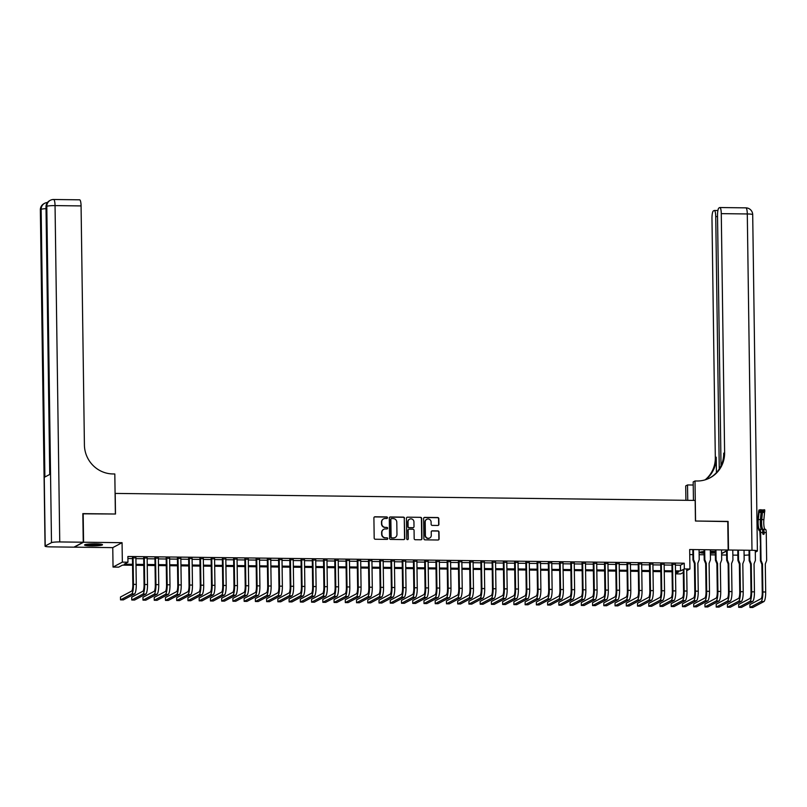 <?xml version="1.0" encoding="UTF-8"?>
<svg xmlns="http://www.w3.org/2000/svg" width="807" height="807" viewBox="0 0 807 807"><rect width="100%" height="100%" fill="white"/><g stroke="black" fill="none" stroke-linecap="round" stroke-linejoin="round"><path stroke-width="1.21" d="M387.491 517.721A0.787 0.767 62 0 0 386.714 516.924L374.993 516.783A1.13 1.1 62 0 0 373.903 517.892L374.186 538.108A1.13 1.1 62 0 0 375.305 539.247L387.027 539.389A0.787 0.767 62 0 0 387.784 538.612A0.787 0.767 62 0 0 386.997 537.815L385.484 537.795A3.621 3.51 62 0 1 381.903 534.163L381.882 532.479A3.621 3.51 62 0 1 385.363 528.928L386.876 528.948A0.787 0.767 62 0 0 387.642 528.171A0.787 0.767 62 0 0 386.856 527.375L385.343 527.354A3.621 3.51 62 0 1 381.761 523.713L381.731 522.028A3.621 3.51 62 0 1 385.211 518.477L386.735 518.498A0.787 0.767 62 0 0 387.491 517.721M386.957 518.467A0.787 0.767 62 0 0 386.462 517.065L374.741 516.924A1.13 1.1 62 0 0 374.357 516.984M387.249 539.358A0.787 0.767 62 0 0 386.755 537.946L385.484 537.795M387.108 528.908A0.787 0.767 62 0 0 386.603 527.506L385.343 527.354M715.325 551.484A8.988 1.039 179.2 0 0 710.866 551.252A8.988 1.039 179.2 0 0 710.331 551.252M704.037 551.494A7.202 0.827 179.2 0 0 704.087 551.494A8.988 1.039 179.2 0 0 699.921 552.422A8.988 1.039 179.2 0 0 704.108 553.239M95.498 543.827A8.988 1.039 179.2 0 0 84.553 544.997A8.988 1.039 179.2 0 0 91.574 545.905A8.988 1.039 179.2 0 0 102.519 544.745A8.988 1.039 179.2 0 0 95.498 543.827M437.818 525.458A1.13 1.1 62 0 0 438.907 524.348L438.826 518.679A1.13 1.1 62 0 0 437.707 517.539L424.694 517.388A1.13 1.1 62 0 0 423.604 518.498L423.887 538.713A1.13 1.1 62 0 0 425.007 539.843L438.019 540.004A1.13 1.1 62 0 0 439.109 538.894L439.008 532.045A1.13 1.1 62 0 0 437.898 530.905L432.32 530.835A1.13 1.1 62 0 0 431.231 531.944L431.281 535.344A3.026 2.935 62 0 1 429.748 537.976A3.026 2.935 62 0 1 425.38 535.273L425.198 521.968A3.026 2.935 62 0 1 426.732 519.335A3.026 2.935 62 0 1 431.099 522.038L431.13 524.257A1.13 1.1 62 0 0 432.249 525.397L437.818 525.458M675.409 565.142L680.472 565.203L684.245 563.195L684.316 568.925L689.945 568.985L686.727 570.69M82.839 513.807L115.492 514.019L115.199 493.42L695.16 500.421L695.452 521.019L727.763 521.403L728.166 550.001L689.672 549.537L689.945 568.985M83.171 513.625L83.575 542.223L74.274 547.166L112.768 547.63L113.041 567.069L122.341 562.136L127.96 562.207L124.187 564.204L132.55 564.305M112.768 547.63L122.069 542.687L83.575 542.223M122.069 542.687L122.341 562.136M684.245 563.195L127.879 556.487L127.96 562.207M404.519 518.265A1.13 1.1 62 0 0 403.399 517.126L390.376 516.974A1.13 1.1 62 0 0 389.287 518.084L389.569 538.289A1.13 1.1 62 0 0 390.689 539.429L403.712 539.59A1.13 1.1 62 0 0 404.801 538.481L404.267 518.397A1.13 1.1 62 0 0 403.147 517.267L390.124 517.105A1.13 1.1 62 0 0 389.741 517.176M407.535 517.176L420.548 517.337A1.13 1.1 62 0 1 421.668 518.477L421.95 538.683A1.13 1.1 62 0 1 420.861 539.792L415.292 539.732A1.13 1.1 62 0 1 414.173 538.592L414.062 530.391A1.13 1.1 62 0 0 412.942 529.261L409.25 529.21A1.13 1.1 62 0 0 408.16 530.32L408.281 538.854A0.787 0.767 62 0 1 407.878 539.55A0.787 0.767 62 0 1 406.728 538.834L406.446 518.286A1.13 1.1 62 0 1 407.535 517.176L420.548 517.337M721.599 553.491L728.166 550.001M135.899 557.909L132.459 557.869M147.136 558.051L143.696 558.01M158.374 558.182L154.934 558.141M169.621 558.323L166.171 558.283M180.859 558.454L177.419 558.414M192.096 558.595L188.656 558.545M203.334 558.726L199.894 558.686M214.571 558.858L211.131 558.817M225.819 558.999L222.369 558.958M237.056 559.13L233.616 559.09M248.294 559.271L244.854 559.231M259.531 559.402L256.091 559.362M270.779 559.544L267.329 559.503M282.016 559.675L278.566 559.634M293.254 559.816L289.814 559.765M304.491 559.947L301.051 559.907M315.729 560.078L312.289 560.038M326.976 560.219L323.526 560.179M338.214 560.351L334.764 560.31M349.451 560.492L346.011 560.451M360.689 560.623L357.249 560.583M371.926 560.764L368.486 560.724M383.174 560.895L379.724 560.855M394.411 561.036L390.971 560.986M405.649 561.168L402.209 561.127M416.886 561.309L413.446 561.258M428.124 561.44L424.684 561.4M439.371 561.571L435.921 561.531M450.609 561.712L447.169 561.672M461.846 561.843L458.406 561.803M473.084 561.985L469.644 561.944M484.321 562.116L480.881 562.076M495.569 562.257L492.119 562.217M506.806 562.388L503.366 562.348M518.044 562.529L514.604 562.479M529.281 562.661L525.841 562.62M540.529 562.792L537.079 562.751M551.766 562.933L548.316 562.893M563.004 563.064L559.564 563.024M574.241 563.205L570.801 563.165M585.479 563.336L582.039 563.296M596.726 563.478L593.276 563.437M607.964 563.609L604.514 563.568M619.201 563.75L615.761 563.7M630.438 563.881L626.999 563.841M641.676 564.012L638.236 563.972M652.924 564.154L649.474 564.113M664.161 564.285L660.721 564.244M127.91 558.535L132.469 558.585M135.909 558.626L143.707 558.726M147.146 558.767L154.944 558.858M158.384 558.898L166.181 558.999M169.631 559.039L177.429 559.13M180.869 559.17L188.667 559.261M192.106 559.312L199.904 559.402M203.344 559.443L211.141 559.533M214.581 559.574L222.379 559.675M225.829 559.715L233.626 559.806M237.066 559.846L244.864 559.947M248.304 559.987L256.101 560.078M259.541 560.119L267.339 560.219M270.789 560.26L278.576 560.351M282.026 560.391L289.824 560.482M293.264 560.532L301.061 560.623M304.501 560.663L312.299 560.754M315.739 560.804L323.536 560.895M326.986 560.936L334.774 561.026M338.224 561.067L346.021 561.168M349.461 561.208L357.259 561.299M360.699 561.339L368.496 561.44M371.936 561.48L379.734 561.571M383.184 561.611L390.981 561.712M394.421 561.753L402.219 561.843M405.659 561.884L413.456 561.975M416.896 562.025L424.694 562.116M428.134 562.156L435.931 562.247M439.381 562.287L447.179 562.388M450.619 562.429L458.416 562.519M461.856 562.56L469.654 562.661M473.094 562.701L480.891 562.792M484.331 562.832L492.129 562.933M495.579 562.973L503.376 563.064M506.816 563.104L514.614 563.195M518.054 563.246L525.851 563.336M529.291 563.377L537.089 563.468M540.539 563.508L548.326 563.609M551.776 563.649L559.574 563.74M563.014 563.78L570.811 563.881M574.251 563.922L582.049 564.012M585.489 564.053L593.286 564.154M596.736 564.194L604.524 564.285M607.974 564.325L615.771 564.416M619.211 564.466L627.009 564.557M630.449 564.597L638.246 564.688M641.686 564.729L649.484 564.829M652.934 564.87L660.731 564.961M664.171 565.001L671.969 565.102M675.398 564.426L671.959 564.386M689.743 554.591L692.89 554.631M699.144 554.702L704.128 554.762M710.382 554.843L715.365 554.893M683.307 572.506L680.644 573.928L675.53 573.858M132.56 565.263L122.432 565.142L118.659 567.139L113.041 567.069M675.489 570.862L680.553 570.922L684.316 568.925M135.99 564.345L143.787 564.446M147.227 564.486L155.025 564.577M158.465 564.618L166.262 564.718M169.712 564.759L177.5 564.85M180.95 564.89L188.747 564.991M192.187 565.031L199.985 565.122M203.425 565.162L211.222 565.253M214.662 565.303L222.46 565.394M225.91 565.435L233.707 565.525M237.147 565.566L244.945 565.667M248.385 565.707L256.182 565.798M259.622 565.838L267.42 565.939M270.859 565.979L278.657 566.07M282.107 566.111L289.905 566.211M293.345 566.252L301.142 566.343M304.582 566.383L312.38 566.474M315.819 566.524L323.617 566.615M327.057 566.655L334.855 566.746M338.304 566.786L346.102 566.887M349.542 566.928L357.34 567.018M360.779 567.059L368.577 567.16M372.017 567.2L379.815 567.291M383.264 567.331L391.052 567.432M394.502 567.472L402.3 567.563M405.739 567.603L413.537 567.694M416.977 567.745L424.775 567.835M428.214 567.876L436.012 567.967M439.462 568.007L447.249 568.108M450.699 568.148L458.497 568.239M461.937 568.279L469.735 568.38M473.174 568.421L480.972 568.511M484.412 568.552L492.209 568.653M495.659 568.693L503.457 568.784M506.897 568.824L514.695 568.915M518.134 568.965L525.932 569.056M529.372 569.096L537.169 569.187M540.609 569.228L548.407 569.328M551.857 569.369L559.654 569.46M563.094 569.5L570.892 569.601M574.332 569.641L582.129 569.732M585.569 569.772L593.367 569.873M596.807 569.913L604.604 570.004M608.054 570.045L615.852 570.135M619.292 570.186L627.089 570.277M630.529 570.317L638.327 570.408M641.767 570.448L649.564 570.549M653.014 570.589L660.802 570.68M664.252 570.72L672.049 570.821M675.53 573.585L678.788 571.85L675.499 571.82M672.06 571.77L664.262 571.679M660.822 571.638L653.024 571.548M649.585 571.497L641.787 571.406M638.337 571.366L630.539 571.275M627.1 571.235L619.302 571.134M615.862 571.094L608.064 571.003M604.625 570.963L596.827 570.862M593.377 570.821L585.589 570.731M582.14 570.69L574.342 570.589M570.902 570.549L563.104 570.458M559.665 570.418L551.867 570.327M548.427 570.277L540.629 570.186M537.18 570.146L529.392 570.055M525.942 570.014L518.144 569.913M514.705 569.873L506.907 569.782M503.467 569.742L495.669 569.641M492.23 569.601L484.432 569.51M480.982 569.47L473.195 569.369M469.745 569.328L461.947 569.238M458.507 569.197L450.71 569.106M447.27 569.056L439.472 568.965M436.032 568.925L428.235 568.834M424.785 568.794L416.987 568.693M413.547 568.653L405.75 568.562M402.31 568.521L394.512 568.421M391.072 568.38L383.275 568.289M379.835 568.249L372.037 568.148M368.587 568.108L360.79 568.017M357.35 567.977L349.552 567.886M346.112 567.835L338.315 567.745M334.875 567.704L327.077 567.614M323.627 567.573L315.84 567.472M312.39 567.432L304.592 567.341M301.152 567.301L293.355 567.2M289.915 567.16L282.117 567.069M278.677 567.028L270.88 566.928M267.43 566.887L259.642 566.796M256.192 566.756L248.395 566.665M244.955 566.615L237.157 566.524M233.717 566.484L225.92 566.393M222.48 566.353L214.682 566.252M211.232 566.211L203.445 566.121M199.995 566.08L192.197 565.979M188.757 565.939L180.96 565.848M177.52 565.808L169.722 565.707M166.282 565.667L158.485 565.576M155.035 565.536L147.237 565.445M143.797 565.394L136 565.303M680.472 565.203L680.553 570.922M710.362 553.299A8.988 1.039 179.2 0 0 715.345 552.936M383.446 518.951A3.621 3.51 62 0 0 381.479 522.169L381.731 522.028M385.09 527.485A3.621 3.51 62 0 1 381.509 523.854L381.479 522.169M383.587 529.392A3.621 3.51 62 0 0 381.63 532.61L381.882 532.479M385.232 537.926A3.621 3.51 62 0 1 381.65 534.295L381.63 532.61M404.095 539.52A1.13 1.1 62 0 0 404.549 538.612L404.267 518.397M391.617 518.558A0.787 0.767 62 0 0 390.85 519.335L391.102 537.079A0.787 0.767 62 0 0 391.879 537.876L393.483 537.896A3.621 3.51 62 0 0 396.963 534.345L396.792 522.21A3.621 3.51 62 0 0 393.211 518.578L391.617 518.558M391.133 518.73A0.787 0.767 62 0 0 390.598 519.466L390.85 519.335M395.006 537.563A3.621 3.51 62 0 1 393.231 538.027L391.627 538.007A0.787 0.767 62 0 1 390.85 537.21L390.598 519.466M421.254 539.732A1.13 1.1 62 0 0 421.698 538.814L421.415 518.608A1.13 1.1 62 0 0 420.296 517.469M408.614 529.412A1.13 1.1 62 0 0 407.908 530.451L408.281 538.854M407.747 539.601A0.787 0.767 62 0 0 408.029 538.985M413.941 521.887A3.026 2.935 62 0 0 409.573 519.183A3.026 2.935 62 0 0 408.039 521.816L408.1 526.507A1.13 1.1 62 0 0 409.22 527.637L412.922 527.687A1.13 1.1 62 0 0 414.011 526.578L413.941 521.887M409.452 519.254A3.026 2.935 62 0 0 407.787 521.947L408.039 521.816M413.305 527.617A1.13 1.1 62 0 1 412.67 527.818L408.978 527.778A1.13 1.1 62 0 1 407.858 526.638L407.787 521.947M426.6 519.405A3.026 2.935 62 0 0 424.946 522.099L425.198 521.968M429.627 538.047A3.026 2.935 62 0 1 425.128 535.404L424.946 522.099M438.403 539.933A1.13 1.1 62 0 0 438.857 539.026L438.766 532.176A1.13 1.1 62 0 0 437.646 531.036L432.068 530.976A1.13 1.1 62 0 0 431.684 531.036M438.201 525.397A1.13 1.1 62 0 0 438.655 524.479L438.574 518.81A1.13 1.1 62 0 0 437.455 517.68L424.442 517.519A1.13 1.1 62 0 0 424.048 517.59M132.449 557.526L132.832 584.702A5.76 1.261 90.7 0 1 131.652 591.087L120.485 597.019L120.525 599.873L131.692 593.942A8.635 1.886 -89.3 0 0 133.458 584.369L133.084 557.536M120.525 599.873L123.33 599.904L134.507 593.982A8.635 1.886 -89.3 0 0 136.272 584.399L135.899 557.576M100.825 544.16A7.777 0.898 -0.8 0 1 95.851 544.775A7.777 0.898 -0.8 0 1 86.228 544.362M88.669 544.069A7.202 0.827 179.2 0 0 95.67 544.15A7.202 0.827 179.2 0 0 98.383 543.928M85.502 544.513A8.927 1.029 179.2 0 0 96.194 544.907A8.927 1.029 179.2 0 0 101.561 544.291M715.325 551.796A7.777 0.898 -0.8 0 1 711.219 552.21A7.777 0.898 -0.8 0 1 710.342 552.24M704.097 552.149A7.777 0.898 -0.8 0 1 701.596 551.796M710.342 551.605A7.202 0.827 179.2 0 0 711.038 551.574A7.202 0.827 179.2 0 0 713.751 551.352M710.352 552.381A8.927 1.029 179.2 0 0 711.562 552.331A8.927 1.029 179.2 0 0 715.325 552.008M700.869 551.948A8.927 1.029 179.2 0 0 704.097 552.321M83.242 542.223L82.839 513.625L115.381 514.019L114.816 473.971L112.909 473.951A28.8 27.902 -118 0 1 84.412 445.01L81.073 205.916L55.047 205.603L59.748 541.941L83.242 542.223L73.941 547.156L50.448 546.874A6.91 0.797 179.2 0 1 45.051 546.168L40.35 209.84A6.91 0.797 -0.8 0 1 40.521 209.659L45.212 545.996A6.91 0.797 179.2 0 0 45.051 546.168M59.748 541.941A6.91 0.797 179.2 0 0 51.497 542.657L45.212 545.996M46.029 208.66A6.91 0.797 -0.8 0 0 41.147 209.326A6.91 6.698 -118 0 1 44.647 203.303L44.022 203.636A6.91 6.698 62 0 0 40.521 209.659L41.147 209.326L44.879 477.018L49.913 474.355L46.17 206.663L46.796 206.33A6.91 0.797 -0.8 0 1 55.047 205.603A6.91 1.513 -89.3 0 0 53.625 199.5A6.91 6.91 0 0 0 50.306 200.307L49.671 200.64A6.91 6.698 62 0 0 46.17 206.663A6.91 0.797 -0.8 0 0 45.999 206.834L49.741 474.445M79.469 199.854A6.91 1.513 90.7 0 1 79.641 199.813A6.91 1.513 90.7 0 1 81.073 205.916M727.763 521.584L695.563 521.019L695.009 480.972L696.915 481.002A28.8 27.902 62 0 0 710.019 477.835A28.8 27.902 62 0 0 724.615 452.737L721.276 213.643A6.91 1.513 -89.3 0 0 719.854 207.54A6.91 1.513 -89.3 0 0 719.673 207.581L718.936 207.974A6.91 1.513 -89.3 0 0 717.524 215.64L721.014 465.78M693.445 500.401L693.183 481.94L695.009 480.972M685.91 500.31L685.708 485.915L687.524 484.946L693.223 485.017M755.291 552.2L757.228 551.171A6.91 0.797 179.2 0 0 757.39 550.999A6.91 0.797 179.2 0 0 751.993 550.293L728.499 550.011L728.106 521.413M737.85 555.166L732.857 555.105M726.613 555.034L721.619 554.974M744.104 555.226A6.91 0.797 179.2 0 0 749.088 554.923M721.599 553.673L728.499 550.011M687.746 500.33L687.524 484.946M719.259 468.958L715.738 216.589A6.91 1.513 -89.3 0 0 714.306 210.476A6.91 1.513 -89.3 0 0 714.134 210.526L713.388 210.92A6.91 1.513 -89.3 0 0 711.976 218.586L715.315 457.68A28.8 27.902 62 0 1 705.126 479.842M705.621 479.691A28.8 27.902 62 0 0 716.223 457.196L716.434 472.63M709.565 478.067A28.8 27.902 62 0 0 723.708 453.221L724.615 452.737M143.686 557.667L144.07 584.833A5.76 1.261 90.7 0 1 142.889 591.218L131.723 597.15L131.763 600.015L142.93 594.083A8.635 1.886 -89.3 0 0 144.695 584.5L144.322 557.677M131.763 600.015L134.577 600.045L145.744 594.113A8.635 1.886 -89.3 0 0 147.51 584.53L147.136 557.708M154.934 557.798L155.307 584.964A5.76 1.261 90.7 0 1 154.137 591.36L142.96 597.281L143 600.146L154.177 594.214A8.635 1.886 -89.3 0 0 155.943 584.631L155.559 557.808M143 600.146L145.815 600.176L156.982 594.255A8.635 1.886 -89.3 0 0 158.747 584.672L158.374 557.839M166.171 557.94L166.545 585.105A5.76 1.261 90.7 0 1 165.374 591.491L154.208 597.422L154.248 600.277L165.415 594.356A8.635 1.886 -89.3 0 0 167.18 584.772L166.807 557.95M154.248 600.277L157.052 600.317L168.219 594.386A8.635 1.886 -89.3 0 0 169.984 584.803L169.611 557.98M177.409 558.071L177.792 585.236A5.76 1.261 90.7 0 1 176.612 591.632L165.445 597.553L165.485 600.418L176.652 594.487A8.635 1.886 -89.3 0 0 178.418 584.904L178.044 558.081M165.485 600.418L168.29 600.448L179.467 594.517A8.635 1.886 -89.3 0 0 181.232 584.944L180.849 558.111M188.646 558.212L189.03 585.378A5.76 1.261 90.7 0 1 187.849 591.763L176.683 597.694L176.723 600.549L187.89 594.628A8.635 1.886 -89.3 0 0 189.655 585.045L189.282 558.212M176.723 600.549L179.527 600.59L190.704 594.658A8.635 1.886 -89.3 0 0 192.47 585.075L192.096 558.252M199.884 558.343L200.267 585.509A5.76 1.261 90.7 0 1 199.087 591.894L187.92 597.826L187.96 600.69L199.127 594.759A8.635 1.886 -89.3 0 0 200.893 585.176L200.519 558.353M187.96 600.69L190.775 600.721L201.942 594.789A8.635 1.886 -89.3 0 0 203.707 585.216L203.334 558.383M211.131 558.484L211.505 585.65A5.76 1.261 90.7 0 1 210.334 592.035L199.158 597.967L199.198 600.822L210.375 594.89A8.635 1.886 -89.3 0 0 212.14 585.317L211.757 558.484M199.198 600.822L202.012 600.862L213.179 594.93A8.635 1.886 -89.3 0 0 214.944 585.347L214.571 558.525M222.369 558.615L222.752 585.781A5.76 1.261 90.7 0 1 221.572 592.167L210.405 598.098L210.445 600.963L221.612 595.031A8.635 1.886 -89.3 0 0 223.378 585.448L223.004 558.626M210.445 600.963L213.25 600.993L224.417 595.062A8.635 1.886 -89.3 0 0 226.182 585.479L225.809 558.656M233.606 558.747L233.99 585.922A5.76 1.261 90.7 0 1 232.809 592.308L221.643 598.239L221.683 601.094L232.85 595.163A8.635 1.886 -89.3 0 0 234.615 585.589L234.242 558.757M221.683 601.094L224.487 601.124L235.664 595.203A8.635 1.886 -89.3 0 0 237.429 585.62L237.046 558.797M244.844 558.888L245.227 586.053A5.76 1.261 90.7 0 1 244.047 592.439L232.88 598.37L232.92 601.235L244.087 595.304A8.635 1.886 -89.3 0 0 245.853 585.721L245.479 558.898M232.92 601.235L235.735 601.265L246.902 595.334A8.635 1.886 -89.3 0 0 248.667 585.751L248.294 558.928M256.091 559.019L256.465 586.195A5.76 1.261 90.7 0 1 255.294 592.58L244.118 598.501L244.158 601.366L255.325 595.435A8.635 1.886 -89.3 0 0 257.09 585.852L256.717 559.029M244.158 601.366L246.972 601.397L258.139 595.475A8.635 1.886 -89.3 0 0 259.904 585.892L259.531 559.059M267.329 559.16L267.702 586.326A5.76 1.261 90.7 0 1 266.532 592.711L255.355 598.643L255.395 601.497L266.572 595.576A8.635 1.886 -89.3 0 0 268.338 585.993L267.954 559.17M255.395 601.497L258.21 601.538L269.377 595.606A8.635 1.886 -89.3 0 0 271.142 586.023L270.769 559.201M278.566 559.291L278.95 586.457A5.76 1.261 90.7 0 1 277.769 592.852L266.603 598.774L266.643 601.639L277.81 595.707A8.635 1.886 -89.3 0 0 279.575 586.124L279.202 559.301M266.643 601.639L269.447 601.669L280.614 595.737A8.635 1.886 -89.3 0 0 282.379 586.164L282.006 559.332M289.804 559.433L290.187 586.598A5.76 1.261 90.7 0 1 289.007 592.984L277.84 598.915L277.88 601.77L289.047 595.848A8.635 1.886 -89.3 0 0 290.813 586.265L290.439 559.433M277.88 601.77L280.685 601.81L291.862 595.879A8.635 1.886 -89.3 0 0 293.627 586.296L293.244 559.473M301.041 559.564L301.425 586.729A5.76 1.261 90.7 0 1 300.244 593.115L289.077 599.046L289.118 601.911L300.285 595.98A8.635 1.886 -89.3 0 0 302.05 586.396L301.677 559.574M289.118 601.911L291.932 601.941L303.099 596.01A8.635 1.886 -89.3 0 0 304.864 586.437L304.491 559.604M312.289 559.705L312.662 586.871A5.76 1.261 90.7 0 1 311.492 593.256L300.315 599.187L300.355 602.042L311.532 596.111A8.635 1.886 -89.3 0 0 313.287 586.538L312.914 559.705M300.355 602.042L303.17 602.083L314.337 596.151A8.635 1.886 -89.3 0 0 316.102 586.568L315.729 559.745M323.526 559.836L323.9 587.002A5.76 1.261 90.7 0 1 322.729 593.387L311.552 599.319L311.593 602.183L322.77 596.252A8.635 1.886 -89.3 0 0 324.535 586.669L324.162 559.846M311.593 602.183L314.407 602.214L325.574 596.282A8.635 1.886 -89.3 0 0 327.339 586.699L326.966 559.876M334.764 559.967L335.147 587.143A5.76 1.261 90.7 0 1 333.967 593.528L322.8 599.46L322.84 602.315L334.007 596.383A8.635 1.886 -89.3 0 0 335.773 586.81L335.399 559.977M322.84 602.315L325.645 602.345L336.812 596.423A8.635 1.886 -89.3 0 0 338.577 586.84L338.204 560.018M346.001 560.108L346.385 587.274A5.76 1.261 90.7 0 1 345.204 593.659L334.037 599.591L334.078 602.456L345.245 596.524A8.635 1.886 -89.3 0 0 347.01 586.941L346.637 560.119M334.078 602.456L336.882 602.486L348.059 596.555A8.635 1.886 -89.3 0 0 349.824 586.971L349.451 560.149M357.239 560.24L357.622 587.415A5.76 1.261 90.7 0 1 356.442 593.801L345.275 599.722L345.315 602.587L356.482 596.655A8.635 1.886 -89.3 0 0 358.247 587.072L357.874 560.25M345.315 602.587L348.13 602.617L359.297 596.696A8.635 1.886 -89.3 0 0 361.062 587.113L360.689 560.28M368.486 560.381L368.86 587.546A5.76 1.261 90.7 0 1 367.689 593.932L356.512 599.863L356.553 602.718L367.73 596.797A8.635 1.886 -89.3 0 0 369.495 587.214L369.112 560.391M356.553 602.718L359.367 602.758L370.534 596.827A8.635 1.886 -89.3 0 0 372.299 587.244L371.926 560.421M379.724 560.512L380.097 587.678A5.76 1.261 90.7 0 1 378.927 594.073L367.76 599.994L367.79 602.859L378.967 596.928A8.635 1.886 -89.3 0 0 380.733 587.345L380.359 560.522M367.79 602.859L370.605 602.89L381.772 596.958A8.635 1.886 -89.3 0 0 383.537 587.385L383.164 560.552M390.961 560.653L391.345 587.819A5.76 1.261 90.7 0 1 390.164 594.204L378.997 600.136L379.038 602.99L390.205 597.069A8.635 1.886 -89.3 0 0 391.97 587.486L391.597 560.653M379.038 602.99L381.842 603.031L393.019 597.099A8.635 1.886 -89.3 0 0 394.774 587.516L394.401 560.694M402.199 560.784L402.582 587.95A5.76 1.261 90.7 0 1 401.402 594.335L390.235 600.267L390.275 603.132L401.442 597.2A8.635 1.886 -89.3 0 0 403.207 587.617L402.834 560.794M390.275 603.132L393.08 603.162L404.257 597.23A8.635 1.886 -89.3 0 0 406.022 587.657L405.649 560.825M413.436 560.926L413.82 588.091A5.76 1.261 90.7 0 1 412.639 594.477L401.472 600.408L401.513 603.263L412.68 597.331A8.635 1.886 -89.3 0 0 414.445 587.758L414.072 560.926M401.513 603.263L404.327 603.303L415.494 597.372A8.635 1.886 -89.3 0 0 417.259 587.789L416.886 560.966M424.684 561.057L425.057 588.222A5.76 1.261 90.7 0 1 423.887 594.608L412.71 600.539L412.75 603.404L423.927 597.473A8.635 1.886 -89.3 0 0 425.692 587.889L425.309 561.067M412.75 603.404L415.565 603.434L426.732 597.503A8.635 1.886 -89.3 0 0 428.497 587.93L428.124 561.097M435.921 561.188L436.294 588.364A5.76 1.261 90.7 0 1 435.124 594.749L423.957 600.68L423.998 603.535L435.165 597.604A8.635 1.886 -89.3 0 0 436.93 588.031L436.557 561.198M423.998 603.535L426.802 603.565L437.969 597.644A8.635 1.886 -89.3 0 0 439.734 588.061L439.361 561.238M447.159 561.329L447.542 588.495A5.76 1.261 90.7 0 1 446.362 594.88L435.195 600.812L435.235 603.676L446.402 597.745A8.635 1.886 -89.3 0 0 448.167 588.162L447.794 561.339M435.235 603.676L438.04 603.707L449.217 597.775A8.635 1.886 -89.3 0 0 450.982 588.192L450.599 561.369M458.396 561.46L458.78 588.636A5.76 1.261 90.7 0 1 457.599 595.021L446.432 600.943L446.473 603.807L457.64 597.876A8.635 1.886 -89.3 0 0 459.405 588.293L459.032 561.47M446.473 603.807L449.277 603.838L460.454 597.916A8.635 1.886 -89.3 0 0 462.219 588.333L461.846 561.501M469.634 561.601L470.017 588.767A5.76 1.261 90.7 0 1 468.837 595.152L457.67 601.084L457.71 603.939L468.877 598.017A8.635 1.886 -89.3 0 0 470.642 588.434L470.269 561.611M457.71 603.939L460.525 603.979L471.692 598.048A8.635 1.886 -89.3 0 0 473.457 588.464L473.084 561.642M480.881 561.733L481.254 588.898A5.76 1.261 90.7 0 1 480.084 595.294L468.907 601.215L468.948 604.08L480.125 598.148A8.635 1.886 -89.3 0 0 481.89 588.565L481.507 561.743M468.948 604.08L471.762 604.11L482.929 598.179A8.635 1.886 -89.3 0 0 484.694 588.606L484.321 561.773M492.119 561.874L492.502 589.039A5.76 1.261 90.7 0 1 491.322 595.425L480.155 601.356L480.195 604.211L491.362 598.29A8.635 1.886 -89.3 0 0 493.127 588.707L492.754 561.874M480.195 604.211L483 604.251L494.166 598.32A8.635 1.886 -89.3 0 0 495.932 588.737L495.559 561.914M503.356 562.005L503.739 589.171A5.76 1.261 90.7 0 1 502.559 595.556L491.392 601.487L491.433 604.352L502.6 598.421A8.635 1.886 -89.3 0 0 504.365 588.838L503.992 562.015M491.433 604.352L494.237 604.382L505.414 598.451A8.635 1.886 -89.3 0 0 507.179 588.878L506.796 562.045M514.594 562.146L514.977 589.312A5.76 1.261 90.7 0 1 513.797 595.697L502.63 601.629L502.67 604.483L513.837 598.552A8.635 1.886 -89.3 0 0 515.602 588.979L515.229 562.146M502.67 604.483L505.485 604.524L516.651 598.592A8.635 1.886 -89.3 0 0 518.417 589.009L518.044 562.186M525.841 562.277L526.214 589.443A5.76 1.261 90.7 0 1 525.044 595.828L513.867 601.76L513.908 604.625L525.075 598.693A8.635 1.886 -89.3 0 0 526.84 589.11L526.467 562.287M513.908 604.625L516.722 604.655L527.889 598.723A8.635 1.886 -89.3 0 0 529.654 589.15L529.281 562.318M537.079 562.408L537.452 589.584A5.76 1.261 90.7 0 1 536.282 595.969L525.105 601.901L525.145 604.756L536.322 598.824A8.635 1.886 -89.3 0 0 538.087 589.251L537.704 562.418M525.145 604.756L527.96 604.786L539.126 598.865A8.635 1.886 -89.3 0 0 540.892 589.281L540.519 562.459M548.316 562.55L548.699 589.715A5.76 1.261 90.7 0 1 547.519 596.101L536.352 602.032L536.393 604.897L547.56 598.965A8.635 1.886 -89.3 0 0 549.325 589.382L548.952 562.56M536.393 604.897L539.197 604.927L550.364 598.996A8.635 1.886 -89.3 0 0 552.129 589.413L551.756 562.59M559.554 562.681L559.937 589.856A5.76 1.261 90.7 0 1 558.757 596.242L547.59 602.173L547.63 605.028L558.797 599.097A8.635 1.886 -89.3 0 0 560.562 589.524L560.189 562.691M547.63 605.028L550.435 605.058L561.611 599.137A8.635 1.886 -89.3 0 0 563.377 589.554L562.993 562.721M570.791 562.822L571.174 589.988A5.76 1.261 90.7 0 1 569.994 596.373L558.827 602.304L558.868 605.159L570.035 599.238A8.635 1.886 -89.3 0 0 571.8 589.655L571.427 562.832M558.868 605.159L561.682 605.2L572.849 599.268A8.635 1.886 -89.3 0 0 574.614 589.685L574.241 562.862M582.039 562.953L582.412 590.119A5.76 1.261 90.7 0 1 581.242 596.514L570.065 602.436L570.105 605.3L581.282 599.369A8.635 1.886 -89.3 0 0 583.037 589.786L582.664 562.963M570.105 605.3L572.92 605.331L584.086 599.399A8.635 1.886 -89.3 0 0 585.852 589.826L585.479 562.993M593.276 563.094L593.649 590.26A5.76 1.261 90.7 0 1 592.479 596.645L581.302 602.577L581.343 605.432L592.52 599.51A8.635 1.886 -89.3 0 0 594.285 589.927L593.912 563.094M581.343 605.432L584.157 605.472L595.324 599.54A8.635 1.886 -89.3 0 0 597.089 589.957L596.716 563.135M604.514 563.225L604.897 590.391A5.76 1.261 90.7 0 1 603.717 596.787L592.55 602.708L592.59 605.573L603.757 599.641A8.635 1.886 -89.3 0 0 605.522 590.058L605.149 563.236M592.59 605.573L595.395 605.603L606.561 599.672A8.635 1.886 -89.3 0 0 608.327 590.099L607.953 563.266M615.751 563.367L616.134 590.532A5.76 1.261 90.7 0 1 614.954 596.918L603.787 602.849L603.828 605.704L614.995 599.772A8.635 1.886 -89.3 0 0 616.76 590.199L616.387 563.367M603.828 605.704L606.632 605.744L617.809 599.813A8.635 1.886 -89.3 0 0 619.574 590.23L619.201 563.407M626.989 563.498L627.372 590.663A5.76 1.261 90.7 0 1 626.192 597.049L615.025 602.98L615.065 605.845L626.232 599.914A8.635 1.886 -89.3 0 0 627.997 590.331L627.624 563.508M615.065 605.845L617.88 605.875L629.046 599.944A8.635 1.886 -89.3 0 0 630.812 590.371L630.438 563.538M638.236 563.639L638.609 590.805A5.76 1.261 90.7 0 1 637.439 597.19L626.262 603.122L626.303 605.976L637.48 600.045A8.635 1.886 -89.3 0 0 639.245 590.472L638.862 563.639M626.303 605.976L629.117 606.017L640.284 600.085A8.635 1.886 -89.3 0 0 642.049 590.502L641.676 563.679M649.474 563.77L649.847 590.936A5.76 1.261 90.7 0 1 648.677 597.321L637.51 603.253L637.54 606.118L648.717 600.186A8.635 1.886 -89.3 0 0 650.482 590.603L650.109 563.78M637.54 606.118L640.355 606.148L651.521 600.216A8.635 1.886 -89.3 0 0 653.287 590.633L652.913 563.811M660.711 563.901L661.094 591.077A5.76 1.261 90.7 0 1 659.914 597.462L648.747 603.394L648.788 606.249L659.955 600.317A8.635 1.886 -89.3 0 0 661.72 590.744L661.347 563.911M648.788 606.249L651.592 606.279L662.769 600.358A8.635 1.886 -89.3 0 0 664.524 590.774L664.151 563.952M671.949 564.043L672.332 591.208A5.76 1.261 90.7 0 1 671.152 597.594L659.985 603.525L660.025 606.38L671.192 600.458A8.635 1.886 -89.3 0 0 672.957 590.875L672.584 564.053M660.025 606.38L662.829 606.42L674.006 600.489A8.635 1.886 -89.3 0 0 675.772 590.906L675.398 564.083M683.267 569.48L683.569 591.339A5.76 1.261 90.7 0 1 682.389 597.735L671.222 603.656L671.263 606.521L682.429 600.59A8.635 1.886 -89.3 0 0 684.195 591.006L683.892 569.147M671.263 606.521L674.077 606.551L685.244 600.63A8.635 1.886 -89.3 0 0 687.009 591.047L686.696 568.945M699.074 549.658L699.215 559.685L697.853 563.205L698.247 591.178A8.635 1.886 -89.3 0 1 696.481 600.761L685.314 606.693L682.5 606.652L693.677 600.731A8.635 1.886 -89.3 0 0 695.442 591.148L695.049 563.165L694.423 563.498L694.807 591.481A5.76 1.261 90.7 0 1 693.637 597.866L682.46 603.797L682.5 606.652M692.82 549.577L692.961 559.947L693.596 559.614L695.049 563.165M693.455 549.587L693.596 559.614M694.423 563.498L692.961 559.947M710.311 549.789L710.453 559.816L709.101 563.336L709.484 591.319A8.635 1.886 -89.3 0 1 707.719 600.892L696.552 606.824L693.748 606.793L704.914 600.862A8.635 1.886 -89.3 0 0 706.68 591.279L706.286 563.306L705.661 563.639L706.044 591.612A5.76 1.261 90.7 0 1 704.874 598.007L693.707 603.929L693.748 606.793M704.057 549.718L704.208 560.078L704.834 559.745L706.286 563.306M704.693 549.718L704.834 559.745M705.661 563.639L704.208 560.078M721.549 549.92L721.69 559.947L720.338 563.478L720.732 591.45A8.635 1.886 -89.3 0 1 718.966 601.033L707.789 606.965L704.985 606.925L716.152 600.993A8.635 1.886 -89.3 0 0 717.917 591.42L717.524 563.437L716.898 563.77L717.292 591.753A5.76 1.261 90.7 0 1 716.112 598.138L704.945 604.07L704.985 606.925M715.295 549.849L715.446 560.219L716.071 559.887L717.524 563.437M715.93 549.86L716.071 559.887M716.898 563.77L715.446 560.219M732.786 550.061L732.927 560.088L731.576 563.609L731.969 591.592A8.635 1.886 -89.3 0 1 730.204 601.165L719.027 607.096L716.223 607.066L727.389 601.134A8.635 1.886 -89.3 0 0 729.155 591.551L728.761 563.579L728.136 563.911L728.529 591.884A5.76 1.261 90.7 0 1 727.349 598.269L716.182 604.201L716.223 607.066M726.552 551.04L726.683 560.351L727.309 560.018L728.761 563.579M727.178 550.707L727.309 560.018M728.136 563.911L726.683 560.351M744.034 550.192L744.175 560.219L742.813 563.75L743.207 591.723A8.635 1.886 -89.3 0 1 741.441 601.306L730.274 607.237L727.46 607.197L738.627 601.265A8.635 1.886 -89.3 0 0 740.392 591.692L740.009 563.71L739.373 564.043L739.767 592.025A5.76 1.261 90.7 0 1 738.587 598.411L727.42 604.342L727.46 607.197M737.78 550.122L737.921 560.492L738.546 560.159L740.009 563.71M738.415 550.132L738.546 560.159M739.373 564.043L737.921 560.492M755.271 550.455L755.413 560.361L754.051 563.881L754.444 591.854A8.635 1.886 -89.3 0 1 752.679 601.437L741.512 607.368L738.698 607.338L749.874 601.407A8.635 1.886 -89.3 0 0 751.64 591.824L751.246 563.851L750.621 564.184L751.004 592.156A5.76 1.261 90.7 0 1 749.834 598.542L738.657 604.473L738.698 607.338M749.017 550.253L749.158 560.623L749.794 560.29L751.246 563.851M749.653 550.263L749.794 560.29M750.621 564.184L749.158 560.623M760.799 509.641L760.819 511.134L759.195 511.386L759.175 509.893L764.774 509.953L763.886 519.607L761.747 519.577A7.313 1.594 90.7 0 0 763.129 529.402A7.313 1.594 90.7 0 0 763.291 529.362A3.632 0.797 90.7 0 1 763.382 529.342A3.632 0.797 90.7 0 1 764.128 532.549L764.138 533.699A0.696 0.666 -118 0 1 763.472 534.375A0.696 0.666 -118 0 1 762.797 533.679L762.776 532.539A3.632 0.797 -89.3 0 0 762.03 529.331A3.632 0.797 -89.3 0 0 761.949 529.342L759.972 529.321M763.614 534.365A0.696 0.666 62 0 0 763.815 533.871L763.402 530.855M763.886 519.607A7.313 1.594 -89.3 0 0 765.066 529.362M763.462 529.362L765.429 529.392A3.632 0.797 90.7 0 1 765.51 529.372A3.632 0.797 90.7 0 1 766.257 532.58L766.65 560.492L765.298 564.012L765.682 591.995A8.635 1.886 -89.3 0 1 763.916 601.578L752.749 607.5L749.945 607.469L761.112 601.538A8.635 1.886 -89.3 0 0 762.877 591.965L762.484 563.982L761.858 564.315L762.252 592.298A5.76 1.261 90.7 0 1 761.072 598.683L749.905 604.614L749.945 607.469M759.195 511.386L758.267 519.537A7.313 1.594 -89.3 0 0 759.649 529.362A7.313 1.594 -89.3 0 0 759.811 529.321A3.632 0.797 90.7 0 1 759.891 529.301A3.632 0.797 90.7 0 1 760.638 532.509L761.031 560.431L762.484 563.982M759.175 509.893A3.057 0.666 -89.3 0 0 758.61 511.88L757.965 519.022A8.806 1.927 -89.3 0 0 759.629 530.855A8.806 1.927 -89.3 0 0 759.831 530.814L760.476 544.241A2.502 0.545 90.7 0 1 760.335 546.087L760.406 560.764L761.031 560.431M760.819 511.134L764.189 511.174L764.168 509.681M764.814 511.456L764.189 511.174M762.151 511.467A3.057 0.666 -89.3 0 0 762.101 511.92L761.445 519.062A8.806 1.927 -89.3 0 0 762.04 529.331M762.615 530.582A8.806 1.927 -89.3 0 0 763.109 530.895A8.806 1.927 -89.3 0 0 763.311 530.855M761.747 519.577L762.494 511.83L761.142 511.809L760.396 519.567A7.313 1.594 -89.3 0 0 761.586 529.321M761.858 564.315L760.406 560.764M133.458 584.369L136.272 584.399M131.692 593.942L134.507 593.982M51.497 542.657L46.796 206.33A6.91 6.698 -118 0 1 50.306 200.307M716.223 457.196L715.315 457.68M751.993 550.293L747.292 213.956L721.276 213.643M717.534 216.609L715.738 216.589M747.292 213.956A6.91 0.797 -0.8 0 1 752.699 214.662A6.91 6.91 0 0 0 745.87 207.853A6.91 1.513 90.7 0 1 747.292 213.956M745.688 207.893A6.91 1.513 90.7 0 1 745.87 207.853L719.854 207.54M144.695 584.5L147.51 584.53M142.93 594.083L145.744 594.113M155.943 584.631L158.747 584.672M154.177 594.214L156.982 594.255M167.18 584.772L169.984 584.803M165.415 594.356L168.219 594.386M178.418 584.904L181.232 584.944M176.652 594.487L179.467 594.517M189.655 585.045L192.47 585.075M187.89 594.628L190.704 594.658M200.893 585.176L203.707 585.216M199.127 594.759L201.942 594.789M212.14 585.317L214.944 585.347M210.375 594.89L213.179 594.93M223.378 585.448L226.182 585.479M221.612 595.031L224.417 595.062M234.615 585.589L237.429 585.62M232.85 595.163L235.664 595.203M245.853 585.721L248.667 585.751M244.087 595.304L246.902 595.334M257.09 585.852L259.904 585.892M255.325 595.435L258.139 595.475M268.338 585.993L271.142 586.023M266.572 595.576L269.377 595.606M279.575 586.124L282.379 586.164M277.81 595.707L280.614 595.737M290.813 586.265L293.627 586.296M289.047 595.848L291.862 595.879M302.05 586.396L304.864 586.437M300.285 595.98L303.099 596.01M313.287 586.538L316.102 586.568M311.532 596.111L314.337 596.151M324.535 586.669L327.339 586.699M322.77 596.252L325.574 596.282M335.773 586.81L338.577 586.84M334.007 596.383L336.812 596.423M347.01 586.941L349.824 586.971M345.245 596.524L348.059 596.555M358.247 587.072L361.062 587.113M356.482 596.655L359.297 596.696M369.495 587.214L372.299 587.244M367.73 596.797L370.534 596.827M380.733 587.345L383.537 587.385M378.967 596.928L381.772 596.958M391.97 587.486L394.774 587.516M390.205 597.069L393.019 597.099M403.207 587.617L406.022 587.657M401.442 597.2L404.257 597.23M414.445 587.758L417.259 587.789M412.68 597.331L415.494 597.372M425.692 587.889L428.497 587.93M423.927 597.473L426.732 597.503M436.93 588.031L439.734 588.061M435.165 597.604L437.969 597.644M448.167 588.162L450.982 588.192M446.402 597.745L449.217 597.775M459.405 588.293L462.219 588.333M457.64 597.876L460.454 597.916M470.642 588.434L473.457 588.464M468.877 598.017L471.692 598.048M481.89 588.565L484.694 588.606M480.125 598.148L482.929 598.179M493.127 588.707L495.932 588.737M491.362 598.29L494.166 598.32M504.365 588.838L507.179 588.878M502.6 598.421L505.414 598.451M515.602 588.979L518.417 589.009M513.837 598.552L516.651 598.592M526.84 589.11L529.654 589.15M525.075 598.693L527.889 598.723M538.087 589.251L540.892 589.281M536.322 598.824L539.126 598.865M549.325 589.382L552.129 589.413M547.56 598.965L550.364 598.996M560.562 589.524L563.377 589.554M558.797 599.097L561.611 599.137M571.8 589.655L574.614 589.685M570.035 599.238L572.849 599.268M583.037 589.786L585.852 589.826M581.282 599.369L584.086 599.399M594.285 589.927L597.089 589.957M592.52 599.51L595.324 599.54M605.522 590.058L608.327 590.099M603.757 599.641L606.561 599.672M616.76 590.199L619.574 590.23M614.995 599.772L617.809 599.813M627.997 590.331L630.812 590.371M626.232 599.914L629.046 599.944M639.245 590.472L642.049 590.502M637.48 600.045L640.284 600.085M650.482 590.603L653.287 590.633M648.717 600.186L651.521 600.216M661.72 590.744L664.524 590.774M659.955 600.317L662.769 600.358M672.957 590.875L675.772 590.906M671.192 600.458L674.006 600.489M684.195 591.006L687.009 591.047M682.429 600.59L685.244 600.63M695.442 591.148L698.247 591.178M693.677 600.731L696.481 600.761M706.68 591.279L709.484 591.319M704.914 600.862L707.719 600.892M717.917 591.42L720.732 591.45M716.152 600.993L718.966 601.033M729.155 591.551L731.969 591.592M727.389 601.134L730.204 601.165M740.392 591.692L743.207 591.723M738.627 601.265L741.441 601.306M751.64 591.824L754.444 591.854M749.874 601.407L752.679 601.437M764.794 511.446L759.236 511.376M766.257 532.58L764.128 532.549M762.776 532.539L760.638 532.509M762.877 591.965L765.682 591.995M760.396 519.567L758.267 519.537M764.532 512.455L762.403 512.435M761.051 512.415L758.913 512.384M761.112 601.538L763.916 601.578M47.452 202.507A6.91 6.91 0 0 0 44.647 203.303M44.022 203.636A6.91 6.91 0 0 0 40.35 209.84M79.641 199.813L53.625 199.5M49.671 200.64A6.91 6.91 0 0 0 45.999 206.834M717.897 210.516L714.306 210.476M757.39 550.999L752.699 214.662M763.382 529.342L765.51 529.372M759.891 529.301L762.03 529.331"/></g></svg>
